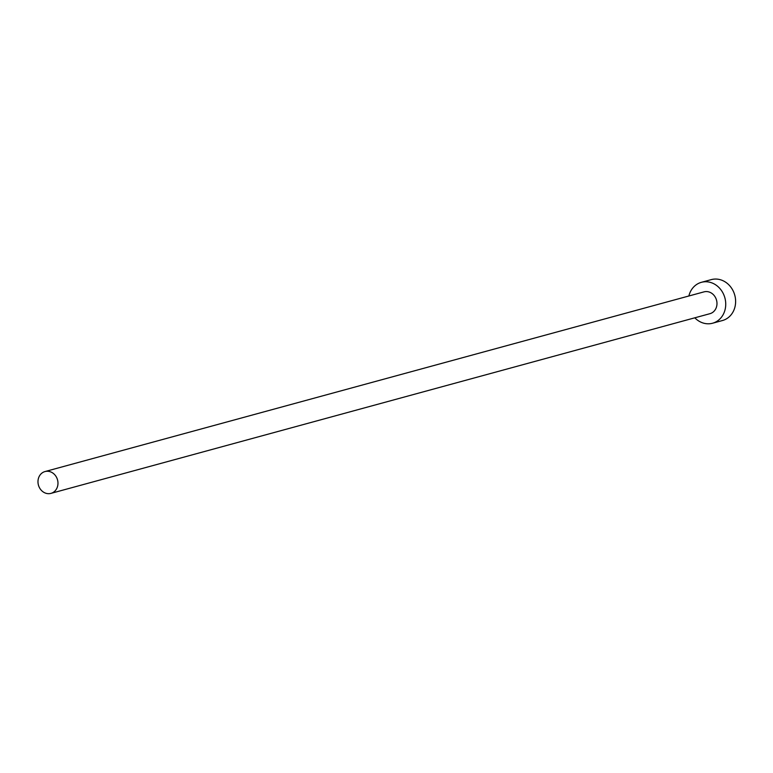 <?xml version="1.0" encoding="UTF-8"?>
<svg xmlns="http://www.w3.org/2000/svg" width="773" height="773" viewBox="0 0 773 773"><rect width="100%" height="100%" fill="white"/><g stroke="black" fill="none" stroke-linecap="round" stroke-linejoin="round"><path stroke-width="1.16" d="M57.299 487.222A11.305 9.894 -105.3 0 0 55.289 475.385A11.305 9.894 -105.3 0 0 44.998 471.559A11.305 9.894 -105.3 0 0 38.65 477.714A11.305 9.894 -105.3 0 0 40.669 489.551A11.305 9.894 -105.3 0 0 50.95 493.377A11.305 9.894 -105.3 0 0 57.299 487.222M50.95 493.377L709.952 313.683A11.305 9.894 -105.3 0 0 716.3 307.528A11.305 9.894 -105.3 0 0 714.291 295.692A11.305 9.894 -105.3 0 0 704 291.865L44.998 471.559M694.801 317.809A21.2 18.562 -105.3 0 0 712.561 323.23A21.2 18.562 -105.3 0 0 724.465 311.683A21.2 18.562 -105.3 0 0 720.687 289.489A21.2 18.562 -105.3 0 0 701.401 282.319A21.2 18.562 -105.3 0 0 689.497 293.866A21.2 18.562 -105.3 0 0 688.859 295.991M712.561 323.23L722.446 320.534A21.2 18.562 -105.3 0 0 734.35 308.987A21.2 18.562 -105.3 0 0 730.572 286.793A21.2 18.562 -105.3 0 0 711.286 279.623L701.401 282.319"/></g></svg>
